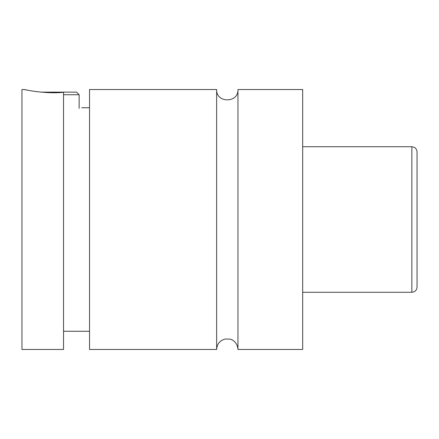 <?xml version="1.0" encoding="UTF-8"?>
<svg xmlns="http://www.w3.org/2000/svg" width="439" height="439" viewBox="0 0 439 439"><rect width="100%" height="100%" fill="white"/><g stroke="black" fill="none" stroke-linecap="round" stroke-linejoin="round"><path stroke-width="0.66" d="M216.641 349.466C217.009 344.006 219.824 340.532 225.092 339.04L229.904 339.133C232.072 339.385 237.461 342.206 237.954 349.466L237.954 89.534C238.613 103.28 215.983 103.286 216.641 89.534L89.534 89.534L89.534 349.466L216.641 349.466L216.641 89.534M40.953 92.13L76.534 92.13L79.135 94.731L63.54 94.731M79.135 94.731L79.135 108.367M24.551 89.534C23.805 89.572 45.744 94.237 63.54 92.289L63.54 349.466L21.95 349.466L21.95 89.534L24.551 89.534L27.657 90.182M63.54 110.946C87.345 107.023 87.345 107.023 63.54 110.946M417.05 219.5L417.05 287.084C416.671 290.854 414.059 291.847 414.103 291.77L411.853 292.281L411.853 146.719L414.103 147.23C414.059 147.153 416.671 148.146 417.05 151.916L417.05 219.5M237.954 349.466L302.68 349.466L302.68 89.534L237.954 89.534M411.853 146.719L302.68 146.719M411.853 292.281L302.68 292.281M89.534 107.731L81.736 107.731M89.534 331.269L63.54 331.269"/></g></svg>
